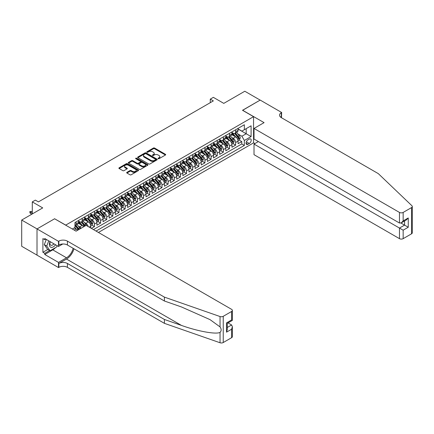 <?xml version="1.0" encoding="UTF-8"?>
<svg xmlns="http://www.w3.org/2000/svg" width="434" height="434" viewBox="0 0 434 434"><rect width="100%" height="100%" fill="white"/><g stroke="black" fill="none" stroke-linecap="round" stroke-linejoin="round"><path stroke-width="0.65" d="M158.188 158.703A0.597 0.342 0 0 0 159.034 158.703L165.435 155.009A0.852 0.494 0 0 0 165.685 154.661A0.852 0.494 0 0 0 165.435 154.314L154.591 148.054A0.852 0.494 0 0 0 153.386 148.054L146.985 151.748A0.597 0.342 0 0 0 147.826 152.236L148.656 151.754A2.729 1.573 0 0 1 152.513 151.754L153.414 152.28A2.729 1.573 0 0 1 154.211 153.392A2.729 1.573 0 0 1 153.414 154.504L152.589 154.981A0.597 0.342 0 0 0 153.43 155.47L154.26 154.992A2.729 1.573 0 0 1 158.112 154.992L159.018 155.513A2.729 1.573 0 0 1 159.815 156.625A2.729 1.573 0 0 1 159.018 157.737L158.188 158.215A0.597 0.342 0 0 0 158.188 158.703L158.188 158.215M126.94 172.331A0.852 0.494 0 0 0 126.69 172.678A0.852 0.494 0 0 0 126.94 173.025L129.978 174.783A0.852 0.494 0 0 0 131.182 174.783L138.294 170.676A0.852 0.494 0 0 0 138.544 170.329A0.852 0.494 0 0 0 138.294 169.982L127.45 163.721A0.852 0.494 0 0 0 126.245 163.721L119.133 167.828A0.852 0.494 0 0 0 118.883 168.175A0.852 0.494 0 0 0 119.133 168.522L122.811 170.643A0.852 0.494 0 0 0 124.015 170.643L127.059 168.886A0.852 0.494 0 0 0 127.308 168.538A0.852 0.494 0 0 0 127.059 168.191L125.236 167.139A2.279 1.318 0 0 1 124.569 166.206A2.279 1.318 0 0 1 125.974 164.991A2.279 1.318 0 0 1 128.459 165.278L135.598 169.401A2.279 1.318 0 0 1 136.265 170.329A2.279 1.318 0 0 1 134.86 171.544A2.279 1.318 0 0 1 132.375 171.262L131.182 170.573A0.852 0.494 0 0 0 129.978 170.573L126.94 172.331L126.94 173.025L129.978 171.284L129.978 170.573M54.689 218.828L65.74 225.1L253.554 116.665L242.503 110.29L260.15 100.102L244.809 91.243L223.787 103.379L213.349 97.352L210.284 99.126L213.349 100.9L38.425 201.891L35.355 200.117L32.29 201.891L32.29 213.94M54.689 218.72L37.042 228.908L21.7 220.049L42.722 207.913L32.29 201.891M148.716 163.965A0.852 0.494 0 0 0 149.92 163.965L157.032 159.858A0.852 0.494 0 0 0 157.282 159.511A0.852 0.494 0 0 0 157.032 159.164L146.187 152.904A0.852 0.494 0 0 0 144.983 152.904L137.871 157.01A0.852 0.494 0 0 0 137.621 157.358A0.852 0.494 0 0 0 137.871 157.705L148.716 163.965M136.032 158.833A0.597 0.342 0 0 1 136.634 158.915L136.634 158.209L147.663 164.573A0.852 0.494 0 0 1 147.913 164.92A0.852 0.494 0 0 1 147.663 165.267L140.551 169.374A0.852 0.494 0 0 1 139.347 169.374L128.502 163.113L128.502 162.419A0.852 0.494 0 0 0 128.252 162.766A0.852 0.494 0 0 0 128.502 163.113M128.502 162.419L131.545 160.661A0.852 0.494 0 0 1 132.75 160.661L137.149 163.2A0.852 0.494 0 0 0 138.354 163.2L140.372 162.034A0.852 0.494 0 0 0 140.621 161.687A0.852 0.494 0 0 0 140.372 161.339L135.793 158.698A0.597 0.342 0 0 1 136.634 158.209M37.015 255.116L21.7 246.273L21.7 220.049M91.395 228.398L94.46 226.624L91.672 225.013M90.467 218.893L92.008 219.783A3.472 2.007 60 0 1 94.46 224.036L96.918 222.62L96.918 225.208L100.601 223.081L97.807 221.47M96.603 215.351L98.144 216.24A3.472 2.007 60 0 1 100.601 220.494L103.053 219.078L103.053 221.666L106.737 219.539L103.943 217.922M102.744 211.808L104.285 212.698A3.472 2.007 60 0 1 106.737 216.951L109.194 215.535L109.194 218.118L112.878 215.991L110.084 214.38M108.88 208.266L110.42 209.155A3.472 2.007 60 0 1 112.878 213.409L115.33 211.987L115.33 214.575L119.014 212.448L116.22 210.837M115.015 204.723L116.556 205.613A3.472 2.007 60 0 1 119.014 209.861L121.471 208.445L121.471 211.032L125.149 208.906L122.361 207.295M121.157 201.175L122.697 202.065A3.472 2.007 60 0 1 125.149 206.318L127.607 204.902L127.607 207.49L131.29 205.363L128.497 203.752M127.292 197.633L128.833 198.522A3.472 2.007 60 0 1 131.29 202.776L133.743 201.36L133.743 203.947L137.426 201.821L134.632 200.204M133.428 194.09L134.974 194.98A3.472 2.007 60 0 1 137.426 199.233L139.884 197.817L139.884 200.399L143.562 198.278L140.773 196.662M139.569 190.548L141.11 191.437A3.472 2.007 60 0 1 143.562 195.691L146.019 194.269L146.019 196.857L149.703 194.73L146.909 193.119M145.705 187.005L147.245 187.895A3.472 2.007 60 0 1 149.703 192.143L152.155 190.727L152.155 193.314L155.839 191.188L153.045 189.577M151.846 183.457L153.386 184.347A3.472 2.007 60 0 1 155.839 188.6L158.296 187.184L158.296 189.772L161.98 187.645L159.186 186.034M157.981 179.915L159.522 180.804A3.472 2.007 60 0 1 161.98 185.058L164.432 183.642L164.432 186.229L168.115 184.103L165.321 182.492M164.117 176.372L165.658 177.262A3.472 2.007 60 0 1 168.115 181.515L170.573 180.099L170.573 182.681L174.251 180.56L171.463 178.944M170.258 172.83L171.799 173.719A3.472 2.007 60 0 1 174.251 177.973L176.709 176.551L176.709 179.139L180.392 177.012L177.598 175.401M176.394 169.287L177.935 170.177A3.472 2.007 60 0 1 180.392 174.425L182.844 173.009L182.844 175.596L186.528 173.47L183.734 171.859M182.535 165.739L184.076 166.629A3.472 2.007 60 0 1 186.528 170.882L188.985 169.466L188.985 172.054L192.669 169.927L189.875 168.316M188.671 162.197L190.211 163.086A3.472 2.007 60 0 1 192.669 167.34L195.121 165.924L195.121 168.511L198.805 166.385L196.011 164.774M194.806 158.654L196.347 159.544A3.472 2.007 60 0 1 198.805 163.797L201.257 162.381L201.257 164.963L204.94 162.842L202.146 161.226M200.947 155.112L202.488 156.001A3.472 2.007 60 0 1 204.94 160.254L207.398 158.833L207.398 161.421L211.081 159.294L208.287 157.683M207.083 151.569L208.624 152.459A3.472 2.007 60 0 1 211.081 156.712L213.533 155.291L213.533 157.878L217.217 155.752L214.423 154.141M213.219 148.021L214.759 148.911A3.472 2.007 60 0 1 217.217 153.164L219.675 151.748L219.675 154.336L223.353 152.209L220.564 150.598M219.36 144.479L220.901 145.368A3.472 2.007 60 0 1 223.353 149.621L225.81 148.206L225.81 150.793L229.494 148.667L226.7 147.055M225.496 140.936L227.036 141.826A3.472 2.007 60 0 1 229.494 146.079L231.946 144.663L231.946 147.251L235.629 145.124L235.629 142.536A3.472 2.007 -120 0 0 233.177 138.283L231.637 137.394M232.836 143.508L235.629 145.124M77.485 230.367A3.472 2.007 -120 0 0 76.048 229L74.209 227.937M83.626 226.819A3.472 2.007 -120 0 0 82.189 225.452L78.391 223.266M81.169 228.241A3.472 2.007 60 0 0 79.731 226.873L78.191 225.984M90.782 228.04L90.782 226.163A3.472 2.007 -120 0 0 88.324 221.91L84.527 219.718M88.183 226.543A3.472 2.007 60 0 0 85.872 223.331L84.326 222.441M96.918 222.62A3.472 2.007 -120 0 0 94.46 218.367L90.668 216.175M103.053 219.078A3.472 2.007 -120 0 0 100.601 214.825L96.804 212.633M109.194 215.535A3.472 2.007 -120 0 0 106.737 211.282L102.945 209.09M115.33 211.987A3.472 2.007 -120 0 0 112.878 207.74L109.08 205.548M121.471 208.445A3.472 2.007 -120 0 0 119.014 204.192L115.216 202M127.607 204.902A3.472 2.007 -120 0 0 125.149 200.649L121.357 198.457M133.743 201.36A3.472 2.007 -120 0 0 131.29 197.107L127.493 194.915M139.884 197.817A3.472 2.007 -120 0 0 137.426 193.564L133.629 191.372M146.019 194.269A3.472 2.007 -120 0 0 143.562 190.021L139.77 187.83M152.155 190.727A3.472 2.007 -120 0 0 149.703 186.474L145.905 184.282M158.296 187.184A3.472 2.007 -120 0 0 155.839 182.931L152.046 180.739M164.432 183.642A3.472 2.007 -120 0 0 161.98 179.388L158.182 177.197M170.573 180.099A3.472 2.007 -120 0 0 168.115 175.846L164.318 173.654M176.709 176.551A3.472 2.007 -120 0 0 174.251 172.303L170.459 170.112M182.844 173.009A3.472 2.007 -120 0 0 180.392 168.755L176.595 166.564M188.985 169.466A3.472 2.007 -120 0 0 186.528 165.213L182.73 163.021M195.121 165.924A3.472 2.007 -120 0 0 192.669 161.67L188.871 159.479M201.257 162.381A3.472 2.007 -120 0 0 198.805 158.128L195.007 155.936M207.398 158.833A3.472 2.007 -120 0 0 204.94 154.585L201.148 152.394M213.533 155.291A3.472 2.007 -120 0 0 211.081 151.037L207.284 148.846M219.675 151.748A3.472 2.007 -120 0 0 217.217 147.495L213.419 145.303M225.81 148.206A3.472 2.007 -120 0 0 223.353 143.952L219.561 141.761M231.946 144.663A3.472 2.007 -120 0 0 229.494 140.41L225.696 138.218M249.317 139.097L247.966 139.878A2.691 1.552 120 0 0 246.208 142.249A2.691 1.552 120 0 0 246.62 144.403A2.691 1.552 120 0 0 247.966 144.272L249.317 143.491A2.691 1.552 120 0 0 251.074 141.121A2.691 1.552 120 0 0 250.662 138.967A2.691 1.552 120 0 0 249.317 139.097M98.42 232.456L253.554 142.889L253.554 116.665M96.028 231.072L244.347 145.439L244.347 140.48L241.89 136.227L237.772 133.851M72.337 229.016L74.946 227.508L74.946 222.55L244.347 124.748L244.347 129.706L251.096 125.811L251.096 136.58L244.347 140.48M78.505 221.063L79.731 221.769A3.472 2.007 60 0 0 81.467 221.942L83.925 220.526A3.472 2.007 -120 0 0 84.641 218.937L84.641 216.951M84.641 217.515L85.872 218.226A3.472 2.007 60 0 0 87.608 218.4L90.06 216.978A3.472 2.007 -120 0 0 90.782 215.389L90.782 213.409M90.782 213.973L92.008 214.684A3.472 2.007 60 0 0 93.744 214.852L96.196 213.436A3.472 2.007 -120 0 0 96.918 211.846L96.918 209.861M96.918 210.43L98.144 211.141A3.472 2.007 60 0 0 99.88 211.309L102.337 209.893A3.472 2.007 -120 0 0 103.053 208.304L103.053 206.318M103.053 206.888L104.285 207.593A3.472 2.007 60 0 0 106.021 207.767L108.473 206.351A3.472 2.007 -120 0 0 109.194 204.761L109.194 202.776M109.194 203.345L110.42 204.051A3.472 2.007 60 0 0 112.156 204.224L114.614 202.808A3.472 2.007 -120 0 0 115.33 201.219L115.33 199.233M115.33 199.797L116.556 200.508A3.472 2.007 60 0 0 118.292 200.682L120.75 199.26A3.472 2.007 -120 0 0 121.471 197.671L121.471 195.691M121.471 196.255L122.697 196.965A3.472 2.007 60 0 0 124.433 197.134L126.885 195.718A3.472 2.007 -120 0 0 127.607 194.128L127.607 192.143M127.607 192.712L128.833 193.423A3.472 2.007 60 0 0 130.569 193.591L133.026 192.175A3.472 2.007 -120 0 0 133.743 190.586L133.743 188.6M133.743 189.17L134.974 189.875A3.472 2.007 60 0 0 136.71 190.049L139.162 188.633A3.472 2.007 -120 0 0 139.884 187.043L139.884 185.058M139.884 185.627L141.11 186.332A3.472 2.007 60 0 0 142.846 186.506L145.298 185.09A3.472 2.007 -120 0 0 146.019 183.501L146.019 181.515M146.019 182.079L147.245 182.79A3.472 2.007 60 0 0 148.981 182.964L151.439 181.542A3.472 2.007 -120 0 0 152.155 179.953L152.155 177.973M152.155 178.537L153.386 179.247A3.472 2.007 60 0 0 155.122 179.421L157.575 178A3.472 2.007 -120 0 0 158.296 176.41L158.296 174.425M158.296 174.994L159.522 175.705A3.472 2.007 60 0 0 161.258 175.873L163.716 174.457A3.472 2.007 -120 0 0 164.432 172.868L164.432 170.882M164.432 171.452L165.658 172.157A3.472 2.007 60 0 0 167.394 172.331L169.851 170.915A3.472 2.007 -120 0 0 170.573 169.325L170.573 167.34M170.573 167.909L171.799 168.614A3.472 2.007 60 0 0 173.535 168.788L175.987 167.372A3.472 2.007 -120 0 0 176.709 165.783L176.709 163.797M176.709 164.361L177.935 165.072A3.472 2.007 60 0 0 179.671 165.245L182.128 163.824A3.472 2.007 -120 0 0 182.844 162.235L182.844 160.254M182.844 160.819L184.076 161.529A3.472 2.007 60 0 0 185.812 161.703L188.264 160.282A3.472 2.007 -120 0 0 188.985 158.692L188.985 156.707M188.985 157.276L190.211 157.987A3.472 2.007 60 0 0 191.947 158.155L194.405 156.739A3.472 2.007 -120 0 0 195.121 155.15L195.121 153.164M195.121 153.734L196.347 154.439A3.472 2.007 60 0 0 198.083 154.612L200.541 153.197A3.472 2.007 -120 0 0 201.257 151.607L201.257 149.621M201.257 150.191L202.488 150.896A3.472 2.007 60 0 0 204.224 151.07L206.676 149.654A3.472 2.007 -120 0 0 207.398 148.065L207.398 146.079M207.398 146.643L208.624 147.354A3.472 2.007 60 0 0 210.36 147.527L212.817 146.106A3.472 2.007 -120 0 0 213.533 144.522L213.533 142.536M213.533 143.101L214.759 143.811A3.472 2.007 60 0 0 216.495 143.985L218.953 142.564A3.472 2.007 -120 0 0 219.675 140.974L219.675 138.994M219.675 139.558L220.901 140.269A3.472 2.007 60 0 0 222.637 140.437L225.089 139.021A3.472 2.007 -120 0 0 225.81 137.432L225.81 135.446M225.81 136.016L227.036 136.721A3.472 2.007 60 0 0 228.772 136.894L231.23 135.479A3.472 2.007 -120 0 0 231.946 133.889L231.946 131.903M93.451 229.581L241.771 143.952L241.771 141.576L238.087 143.703L238.087 141.115A3.472 2.007 -120 0 0 235.629 136.867L231.832 134.676M231.946 132.473L233.177 133.178A3.472 2.007 -120 0 0 234.913 133.352A3.472 2.007 -120 0 0 235.629 131.762L235.629 129.777M234.913 133.352L237.365 131.936A3.472 2.007 -120 0 0 238.087 130.346L238.087 128.361M76.048 221.91L76.048 223.895A3.472 2.007 60 0 1 75.332 225.485A3.472 2.007 60 0 1 74.946 225.626M75.332 225.485L77.784 224.069A3.472 2.007 -120 0 0 78.505 222.479L78.505 220.494M82.189 218.367L82.189 220.353A3.472 2.007 60 0 1 81.467 221.942M88.324 214.825L88.324 216.81A3.472 2.007 60 0 1 87.608 218.4M94.46 211.282L94.46 213.262A3.472 2.007 60 0 1 93.744 214.852M100.601 207.734L100.601 209.72A3.472 2.007 60 0 1 99.88 211.309M106.737 204.192L106.737 206.177A3.472 2.007 60 0 1 106.021 207.767M112.878 200.649L112.878 202.635A3.472 2.007 60 0 1 112.156 204.224M119.014 197.107L119.014 199.092A3.472 2.007 60 0 1 118.292 200.682M125.149 193.564L125.149 195.55A3.472 2.007 60 0 1 124.433 197.134M131.29 190.021L131.29 192.002A3.472 2.007 60 0 1 130.569 193.591M137.426 186.474L137.426 188.459A3.472 2.007 60 0 1 136.71 190.049M143.562 182.931L143.562 184.917A3.472 2.007 60 0 1 142.846 186.506M149.703 179.388L149.703 181.374A3.472 2.007 60 0 1 148.981 182.964M155.839 175.846L155.839 177.832A3.472 2.007 60 0 1 155.122 179.421M161.98 172.303L161.98 174.284A3.472 2.007 60 0 1 161.258 175.873M168.115 168.755L168.115 170.741A3.472 2.007 60 0 1 167.394 172.331M174.251 165.213L174.251 167.198A3.472 2.007 60 0 1 173.535 168.788M180.392 161.67L180.392 163.656A3.472 2.007 60 0 1 179.671 165.245M186.528 158.128L186.528 160.113A3.472 2.007 60 0 1 185.812 161.703M192.669 154.585L192.669 156.566A3.472 2.007 60 0 1 191.947 158.155M198.805 151.037L198.805 153.023A3.472 2.007 60 0 1 198.083 154.612M204.94 147.495L204.94 149.48A3.472 2.007 60 0 1 204.224 151.07M211.081 143.952L211.081 145.938A3.472 2.007 60 0 1 210.36 147.527M217.217 140.41L217.217 142.395A3.472 2.007 60 0 1 216.495 143.985M223.353 136.867L223.353 138.847A3.472 2.007 60 0 1 222.637 140.437M229.494 133.319L229.494 135.305A3.472 2.007 60 0 1 228.772 136.894M229.494 146.079L229.494 148.667M223.353 149.621L223.353 152.209M217.217 153.164L217.217 155.752M211.081 156.712L211.081 159.294M204.94 160.254L204.94 162.842M198.805 163.797L198.805 166.385M192.669 167.34L192.669 169.927M186.528 170.882L186.528 173.47M180.392 174.425L180.392 177.012M174.251 177.973L174.251 180.56M168.115 181.515L168.115 184.103M161.98 185.058L161.98 187.645M155.839 188.6L155.839 191.188M149.703 192.143L149.703 194.73M143.562 195.691L143.562 198.278M137.426 199.233L137.426 201.821M131.29 202.776L131.29 205.363M125.149 206.318L125.149 208.906M119.014 209.861L119.014 212.448M112.878 213.409L112.878 215.991M106.737 216.951L106.737 219.539M100.601 220.494L100.601 223.081M94.46 224.036L94.46 226.624M241.89 136.227L246.186 133.748L246.186 128.643L251.096 125.811M238.087 129.072L251.096 136.58M238.087 128.925L241.89 131.122L244.347 129.706M210.284 99.126L210.284 102.668M238.977 139.965L241.771 141.576M241.771 143.952L244.347 145.439M158.426 158.79L159.018 158.448A2.729 1.573 0 0 0 159.815 157.336L159.815 156.625M154.211 153.392L154.211 154.097A2.729 1.573 0 0 1 153.414 155.215L152.822 155.551M165.435 154.314L165.435 155.009L154.591 148.759A0.852 0.494 0 0 0 153.386 148.759L147.224 152.318M157.016 159.869L146.187 153.614A0.852 0.494 0 0 0 144.983 153.614L137.882 157.71L137.871 157.01M155.524 159.755A0.597 0.342 0 0 0 155.524 159.267L146.003 153.772A0.597 0.342 0 0 0 145.162 153.772L144.289 154.276A2.729 1.573 0 0 0 143.491 155.388A2.729 1.573 0 0 0 144.289 156.506L150.793 160.26A2.729 1.573 0 0 0 154.65 160.26L155.524 159.755L155.524 160.466A0.597 0.342 0 0 0 155.697 160.222L155.697 159.511M143.491 155.388L143.491 156.099A2.729 1.573 0 0 0 144.289 157.211L144.289 156.506M155.524 160.466L154.65 160.971A2.729 1.573 0 0 1 150.793 160.971L144.289 157.211M128.513 163.119L131.545 161.367L131.545 160.661M140.621 161.687L140.621 162.397A0.852 0.494 0 0 1 140.372 162.745L138.354 163.906A0.852 0.494 0 0 1 137.149 163.906L132.75 161.367A0.852 0.494 0 0 0 131.545 161.367M136.634 158.915L147.652 165.278M141.712 165.837A2.279 1.318 0 0 0 144.197 166.119A2.279 1.318 0 0 0 145.602 164.904A2.279 1.318 0 0 0 144.934 163.976L142.423 162.522A0.852 0.494 0 0 0 141.213 162.522L139.195 163.689A0.852 0.494 0 0 0 138.945 164.036A0.852 0.494 0 0 0 139.195 164.383L141.712 165.837L141.712 166.542A2.279 1.318 0 0 0 144.197 166.83A2.279 1.318 0 0 0 145.602 165.614L145.602 164.904M138.945 164.036L138.945 164.741A0.852 0.494 0 0 0 139.195 165.088L139.195 164.383M141.712 166.542L139.195 165.088M136.265 170.329L136.265 171.039A2.279 1.318 0 0 1 134.86 172.255A2.279 1.318 0 0 1 132.375 171.967L131.182 171.284A0.852 0.494 0 0 0 129.978 171.284M124.569 166.206L124.569 166.916A2.279 1.318 0 0 0 125.236 167.849L125.236 167.139M127.059 168.191L127.059 168.886L125.236 167.849M138.283 170.687L127.45 164.432A0.852 0.494 0 0 0 126.245 164.432L119.144 168.528L119.133 167.828M238.033 140.507L239.622 139.596L240.235 137.822A2.3 1.329 -120 0 0 239.34 135.663L236.535 132.413M235.971 137.09L232.646 133.238A6.64 3.835 -120 0 0 231.946 132.511M234.148 136.01L232.288 133.856A5.512 3.184 -120 0 0 231.946 133.488M234.599 133.477L237.436 136.759A2.3 1.329 60 0 1 238.255 138.343C238.602 138.809 238.846 138.668 238.993 137.92A2.3 1.329 -120 0 0 238.174 136.336L235.369 133.086M234.767 133.422L237.81 136.954A1.172 0.678 60 0 1 238.109 137.41L238.993 137.92M238.255 138.343L238.423 138.62M50.051 241.592A5.642 3.255 120 0 0 51.375 247.375A5.642 3.255 120 0 0 55.585 244.787M50.241 241.7A3.863 2.23 120 0 0 50.713 245.161A3.863 2.23 120 0 0 51.277 245.335A3.863 2.23 120 0 0 53.941 243.837M57.169 245.704L56.686 246.946L50.056 250.771L47.604 249.355L44.29 244.64L46.308 239.432M50.056 250.771L46.742 246.062L48.765 240.848M44.29 244.64L46.742 246.062M258.371 141.56L254.015 144.077L254.015 154.672L399.475 238.657L399.475 228.062L404.569 225.116L404.569 220.966M254.015 144.077L403.159 230.188L403.159 238.657L411.535 233.817L411.535 207.593A2.604 1.503 0 0 0 412.3 206.53A2.604 1.503 0 0 0 411.926 205.754L378.302 173.627L281.324 117.641A6.076 3.51 180 0 1 279.545 115.162A6.076 3.51 180 0 1 281.324 112.683L281.661 112.487L260.183 100.08L242.595 110.339M242.595 110.236L264.078 122.638L254.015 128.448L399.475 212.432A2.604 1.503 0 0 0 403.159 212.432L411.535 207.593M281.661 112.487L281.482 117.728M253.554 142.781L254.904 143.562M254.015 128.448L254.015 139.043L399.475 223.027L399.475 212.432M412.3 206.53L412.3 232.754A2.604 1.503 180 0 1 411.535 233.817M403.159 238.657A2.604 1.503 180 0 1 399.475 238.657M280.559 117.099A6.076 3.51 180 0 1 281.324 116.562L281.324 112.683M400.951 223.027L408.253 227.242L403.159 230.188M403.159 212.432L403.159 220.901L401.32 222.843L399.475 223.027M403.159 220.901L408.253 217.96L406.414 219.902L401.32 222.843M231.61 337.695L231.61 329.227L232.374 326.661L232.374 336.632A2.604 1.503 180 0 1 231.61 337.695L223.233 342.534A2.604 1.503 180 0 1 220.043 342.757L164.405 323.346L164.405 319.467L67.427 263.476A6.076 3.51 -0 0 0 58.834 263.476L66.505 259.049A11.306 6.526 120 0 0 73.975 248.796M164.405 319.467L181.461 325.419C197.768 331.294 215.991 334.587 220.043 332.39C221.524 330.876 221.524 329.048 220.043 326.905L210.034 319.625L181.461 306.957L164.405 301.006L67.427 245.015A6.076 3.51 -0 0 0 58.834 245.015L58.834 241.136L58.498 241.331L37.015 228.93L54.597 218.774L76.08 231.176L86.144 225.365L231.61 309.35A2.604 1.503 -0 0 1 232.374 310.413A2.604 1.503 -0 0 1 231.61 311.476L223.233 316.31L223.233 342.534M164.405 323.346L67.427 267.36A6.076 3.51 -0 0 0 58.834 267.36L58.498 267.55L37.015 255.149L37.015 228.93M164.405 301.006L164.405 297.122L67.427 241.136A6.076 3.51 -0 0 0 58.834 241.136M220.043 326.905L220.043 316.538L164.405 297.122M55.465 247.651A9.765 5.637 -60 0 1 52.758 249.854L44.745 254.476L44.745 253.342L49.628 250.526M45.727 239.096L44.745 239.666L42.906 238.602L42.906 252.279L44.745 253.342M44.745 239.666L44.745 238.532L58.498 246.469L58.498 241.331M58.498 267.55L58.498 262.413L66.505 257.791A9.765 5.637 120 0 0 73.118 248.302M44.745 254.476L58.498 262.413M228.013 322.901L231.61 324.974L232.374 326.661M62.784 243.995L58.498 246.469M220.043 316.538A2.604 1.503 -0 0 0 223.233 316.31M42.906 252.279L47.789 249.463M231.61 329.227L226.515 332.167L227.28 329.601L227.28 323.325L232.374 320.384L232.374 310.413M226.515 332.167L226.515 322.885C227.508 323.46 227.508 323.46 226.515 322.885L231.61 319.945C232.602 320.52 232.602 320.52 231.61 319.945L231.61 311.476M231.897 144.055L233.481 143.139L234.094 141.365A2.3 1.329 -120 0 0 233.199 139.206L230.394 135.961M229.836 140.632L226.51 136.781A6.64 3.835 -120 0 0 225.81 136.054M228.007 139.553L226.152 137.399A5.512 3.184 -120 0 0 225.81 137.03M228.463 137.019L231.295 140.307A2.3 1.329 60 0 1 232.119 141.891C232.461 142.352 232.711 142.211 232.852 141.462A2.3 1.329 -120 0 0 232.033 139.878L229.228 136.634M228.626 136.965L231.675 140.497A1.172 0.678 60 0 1 231.973 140.952L232.852 141.462M232.119 141.891L232.282 142.162M225.756 147.598L227.345 146.681L227.958 144.907A2.3 1.329 -120 0 0 227.063 142.748L224.259 139.504M223.694 144.175L220.369 140.328A6.64 3.835 -120 0 0 219.675 139.596M221.872 143.095L220.011 140.941A5.512 3.184 -120 0 0 219.675 140.573M222.322 140.562L225.159 143.849A2.3 1.329 60 0 1 225.978 145.433C226.326 145.895 226.57 145.753 226.716 145.005A2.3 1.329 -120 0 0 225.897 143.421L223.092 140.177M222.49 140.507L225.539 144.039A1.172 0.678 60 0 1 225.832 144.495L226.716 145.005M225.978 145.433L226.147 145.705M219.62 151.141L221.204 150.224L221.817 148.455A2.3 1.329 -120 0 0 220.922 146.291L218.118 143.046M217.559 147.723L214.233 143.871A6.64 3.835 -120 0 0 213.533 143.139M215.736 146.638L213.875 144.484A5.512 3.184 -120 0 0 213.533 144.115M216.186 144.11L219.024 147.392A2.3 1.329 60 0 1 219.843 148.976C220.19 149.437 220.434 149.296 220.581 148.553A2.3 1.329 -120 0 0 219.756 146.969L216.951 143.719M216.354 144.055L219.398 147.582A1.172 0.678 60 0 1 219.696 148.043L220.581 148.553M219.843 148.976L220.011 149.247M213.485 154.683L215.069 153.766L215.682 151.998A2.3 1.329 -120 0 0 214.787 149.838L211.982 146.589M211.423 151.265L208.092 147.414A6.64 3.835 -120 0 0 207.398 146.681M209.595 150.186L207.734 148.032A5.512 3.184 -120 0 0 207.398 147.658M210.045 147.652L212.882 150.934A2.3 1.329 60 0 1 213.702 152.518C214.049 152.98 214.293 152.839 214.439 152.095A2.3 1.329 -120 0 0 213.62 150.511L210.816 147.262M210.213 147.598L213.262 151.124A1.172 0.678 60 0 1 213.555 151.585L214.439 152.095M213.702 152.518L213.87 152.79M207.343 158.226L208.933 157.314L209.546 155.54A2.3 1.329 -120 0 0 208.651 153.381L205.846 150.131M205.282 154.808L201.956 150.956A6.64 3.835 -120 0 0 201.257 150.229M203.459 153.728L201.598 151.574A5.512 3.184 -120 0 0 201.257 151.206M203.909 151.195L206.747 154.477A2.3 1.329 60 0 1 207.566 156.061C207.913 156.528 208.157 156.386 208.304 155.638A2.3 1.329 -120 0 0 207.485 154.054L204.68 150.804M204.078 151.141L207.126 154.672A1.172 0.678 60 0 1 207.419 155.128L208.304 155.638M207.566 156.061L207.734 156.338M201.208 161.773L202.792 160.857L203.405 159.083A2.3 1.329 -120 0 0 202.51 156.924L199.705 153.679M199.146 158.35L195.821 154.499A6.64 3.835 -120 0 0 195.121 153.772M197.324 157.271L195.463 155.117A5.512 3.184 -120 0 0 195.121 154.748M197.774 154.737L200.611 158.025A2.3 1.329 60 0 1 201.43 159.609C201.772 160.07 202.022 159.929 202.163 159.18A2.3 1.329 -120 0 0 201.343 157.596L198.539 154.352M197.937 154.683L200.985 158.215A1.172 0.678 60 0 1 201.284 158.67L202.163 159.18M201.43 159.609L201.598 159.88M195.072 165.316L196.656 164.399L197.269 162.625A2.3 1.329 -120 0 0 196.374 160.466L193.569 157.222M193.005 161.893L189.68 158.047A6.64 3.835 -120 0 0 188.985 157.314M191.182 160.813L189.322 158.66A5.512 3.184 -120 0 0 188.985 158.291M191.633 158.28L194.47 161.567A2.3 1.329 60 0 1 195.289 163.151C195.636 163.613 195.88 163.472 196.027 162.723A2.3 1.329 -120 0 0 195.208 161.139L192.403 157.895M191.801 158.226L194.85 161.757A1.172 0.678 60 0 1 195.143 162.213L196.027 162.723M195.289 163.151L195.457 163.423M188.931 168.859L190.521 167.942L191.134 166.173A2.3 1.329 -120 0 0 190.233 164.009L187.434 160.764M186.87 165.441L183.544 161.589A6.64 3.835 -120 0 0 182.844 160.857M185.047 164.356L183.186 162.202A5.512 3.184 -120 0 0 182.844 161.833M185.497 161.828L188.334 165.11A2.3 1.329 60 0 1 189.153 166.694C189.501 167.155 189.745 167.014 189.891 166.271A2.3 1.329 -120 0 0 189.072 164.687L186.267 161.437M185.665 161.773L188.709 165.3A1.172 0.678 60 0 1 189.007 165.761L189.891 166.271M189.153 166.694L189.322 166.965M182.795 172.401L184.379 171.484L184.993 169.716A2.3 1.329 -120 0 0 184.097 167.557L181.293 164.307M180.734 168.983L177.408 165.132A6.64 3.835 -120 0 0 176.709 164.399M178.906 167.904L177.05 165.75A5.512 3.184 -120 0 0 176.709 165.376M179.361 165.37L182.193 168.652A2.3 1.329 60 0 1 183.018 170.237C183.36 170.698 183.609 170.557 183.75 169.813A2.3 1.329 -120 0 0 182.931 168.229L180.126 164.98M179.524 165.316L182.573 168.842A1.172 0.678 60 0 1 182.871 169.303L183.75 169.813M183.018 170.237L183.181 170.508M176.654 175.944L178.244 175.032L178.857 173.258A2.3 1.329 -120 0 0 177.962 171.099L175.157 167.849M174.593 172.526L171.267 168.674A6.64 3.835 -120 0 0 170.573 167.947M172.77 171.446L170.909 169.293A5.512 3.184 -120 0 0 170.573 168.924M173.22 168.913L176.058 172.195A2.3 1.329 60 0 1 176.877 173.779C177.224 174.246 177.468 174.105 177.614 173.356A2.3 1.329 -120 0 0 176.795 171.772L173.991 168.522M173.388 168.859L176.437 172.39A1.172 0.678 60 0 1 176.73 172.846L177.614 173.356M176.877 173.779L177.045 174.056M170.519 179.492L172.103 178.575L172.716 176.801A2.3 1.329 -120 0 0 171.821 174.642L169.016 171.397M168.457 176.068L165.132 172.217A6.64 3.835 -120 0 0 164.432 171.49M166.634 174.989L164.774 172.835A5.512 3.184 -120 0 0 164.432 172.466M167.085 172.455L169.922 175.737A2.3 1.329 60 0 1 170.741 177.327C171.088 177.788 171.332 177.647 171.479 176.898A2.3 1.329 -120 0 0 170.654 175.314L167.849 172.07M167.253 172.401L170.296 175.933A1.172 0.678 60 0 1 170.595 176.388L171.479 176.898M170.741 177.327L170.909 177.598M164.383 183.034L165.967 182.117L166.58 180.343A2.3 1.329 -120 0 0 165.685 178.184L162.88 174.94M162.316 179.611L158.99 175.765A6.64 3.835 -120 0 0 158.296 175.032M160.493 178.531L158.632 176.378A5.512 3.184 -120 0 0 158.296 176.009M160.943 175.998L163.781 179.285A2.3 1.329 60 0 1 164.6 180.869C164.947 181.331 165.191 181.19 165.338 180.441A2.3 1.329 -120 0 0 164.519 178.857L161.714 175.613M161.112 175.944L164.161 179.475A1.172 0.678 60 0 1 164.453 179.931L165.338 180.441M164.6 180.869L164.768 181.141M158.242 186.577L159.831 185.66L160.444 183.886A2.3 1.329 -120 0 0 159.549 181.727L156.745 178.482M156.18 183.159L152.855 179.307A6.64 3.835 -120 0 0 152.155 178.575M154.358 182.074L152.497 179.92A5.512 3.184 -120 0 0 152.155 179.551M154.808 179.546L157.645 182.828A2.3 1.329 60 0 1 158.464 184.412C158.811 184.873 159.056 184.732 159.202 183.989A2.3 1.329 -120 0 0 158.383 182.399L155.578 179.155M154.976 179.492L158.025 183.018A1.172 0.678 60 0 1 158.318 183.479L159.202 183.989M158.464 184.412L158.632 184.683M152.106 190.119L153.69 189.202L154.303 187.434A2.3 1.329 -120 0 0 153.408 185.275L150.603 182.025M150.045 186.701L146.719 182.85A6.64 3.835 -120 0 0 146.019 182.117M148.222 185.622L146.361 183.468A5.512 3.184 -120 0 0 146.019 183.094M148.672 183.088L151.509 186.37A2.3 1.329 60 0 1 152.329 187.955C152.67 188.416 152.92 188.275 153.061 187.531A2.3 1.329 -120 0 0 152.242 185.947L149.437 182.698M148.835 183.034L151.884 186.56A1.172 0.678 60 0 1 152.182 187.021L153.061 187.531M152.329 187.955L152.497 188.226M145.97 193.662L147.555 192.75L148.168 190.976A2.3 1.329 -120 0 0 147.272 188.817L144.468 185.568M143.904 190.244L140.578 186.392A6.64 3.835 -120 0 0 139.884 185.665M142.081 189.164L140.22 187.011A5.512 3.184 -120 0 0 139.884 186.636M142.531 186.631L145.368 189.913A2.3 1.329 60 0 1 146.187 191.497C146.535 191.964 146.779 191.817 146.925 191.074A2.3 1.329 -120 0 0 146.106 189.49L143.301 186.24M142.699 186.577L145.748 190.103A1.172 0.678 60 0 1 146.041 190.564L146.925 191.074M146.187 191.497L146.356 191.774M139.829 197.204L141.419 196.293L142.032 194.519A2.3 1.329 -120 0 0 141.131 192.36L138.332 189.11M137.768 193.786L134.442 189.935A6.64 3.835 -120 0 0 133.743 189.208M135.945 192.707L134.084 190.553A5.512 3.184 -120 0 0 133.743 190.184M136.395 190.173L139.233 193.456A2.3 1.329 60 0 1 140.052 195.045C140.399 195.506 140.643 195.365 140.79 194.616A2.3 1.329 -120 0 0 139.97 193.032L137.166 189.788M136.564 190.119L139.607 193.651A1.172 0.678 60 0 1 139.905 194.107L140.79 194.616M140.052 195.045L140.22 195.316M133.694 200.752L135.278 199.835L135.891 198.061A2.3 1.329 -120 0 0 134.996 195.902L132.191 192.658M131.632 197.329L128.307 193.483A6.64 3.835 -120 0 0 127.607 192.75M129.804 196.249L127.949 194.096A5.512 3.184 -120 0 0 127.607 193.727M130.26 193.716L133.092 197.003A2.3 1.329 60 0 1 133.916 198.588C134.258 199.049 134.507 198.908 134.648 198.159A2.3 1.329 -120 0 0 133.829 196.575L131.025 193.331M130.422 193.662L133.471 197.193A1.172 0.678 60 0 1 133.77 197.649L134.648 198.159M133.916 198.588L134.079 198.859M127.553 204.295L129.142 203.378L129.755 201.604A2.3 1.329 -120 0 0 128.86 199.445L126.055 196.201M125.491 200.871L122.166 197.025A6.64 3.835 -120 0 0 121.471 196.293M123.668 199.792L121.808 197.638A5.512 3.184 -120 0 0 121.471 197.269M124.119 197.258L126.956 200.546A2.3 1.329 60 0 1 127.775 202.13C128.122 202.591 128.366 202.45 128.513 201.707A2.3 1.329 -120 0 0 127.694 200.117L124.889 196.873M124.287 197.21L127.336 200.736A1.172 0.678 60 0 1 127.629 201.197L128.513 201.707M127.775 202.13L127.943 202.401M121.417 207.837L123.001 206.92L123.614 205.152A2.3 1.329 -120 0 0 122.719 202.993L119.914 199.743M119.355 204.419L116.03 200.568A6.64 3.835 -120 0 0 115.33 199.835M117.533 203.34L115.672 201.186A5.512 3.184 -120 0 0 115.33 200.812M117.983 200.806L120.82 204.088A2.3 1.329 60 0 1 121.639 205.673C121.987 206.134 122.231 205.993 122.377 205.249A2.3 1.329 -120 0 0 121.553 203.665L118.748 200.416M118.151 200.752L121.195 204.278A1.172 0.678 60 0 1 121.493 204.739L122.377 205.249M121.639 205.673L121.808 205.944M115.281 211.38L116.865 210.463L117.478 208.694A2.3 1.329 -120 0 0 116.583 206.535L113.779 203.286M113.214 207.962L109.889 204.11A6.64 3.835 -120 0 0 109.194 203.383M111.392 206.882L109.531 204.729A5.512 3.184 -120 0 0 109.194 204.354M111.842 204.349L114.679 207.631A2.3 1.329 60 0 1 115.498 209.215C115.845 209.682 116.09 209.535 116.236 208.792A2.3 1.329 -120 0 0 115.417 207.208L112.612 203.958M112.01 204.295L115.059 207.821A1.172 0.678 60 0 1 115.352 208.282L116.236 208.792M115.498 209.215L115.666 209.492M109.14 214.922L110.73 214.011L111.343 212.237A2.3 1.329 -120 0 0 110.448 210.078L107.643 206.828M107.079 211.504L103.753 207.653A6.64 3.835 -120 0 0 103.053 206.926M105.256 210.425L103.395 208.271A5.512 3.184 -120 0 0 103.053 207.902M105.706 207.891L108.543 211.174A2.3 1.329 60 0 1 109.363 212.763C109.71 213.224 109.954 213.083 110.1 212.334A2.3 1.329 -120 0 0 109.281 210.75L106.476 207.506M105.874 207.837L108.923 211.369A1.172 0.678 60 0 1 109.216 211.825L110.1 212.334M109.363 212.763L109.531 213.034M103.004 218.47L104.589 217.553L105.202 215.779A2.3 1.329 -120 0 0 104.306 213.62L101.502 210.376M100.943 215.047L97.617 211.195A6.64 3.835 -120 0 0 96.918 210.468M99.12 213.967L97.259 211.814A5.512 3.184 -120 0 0 96.918 211.445M99.57 211.434L102.402 214.721A2.3 1.329 60 0 1 103.227 216.306C103.569 216.767 103.818 216.626 103.959 215.877A2.3 1.329 -120 0 0 103.14 214.293L100.335 211.049M99.733 211.38L102.782 214.911A1.172 0.678 60 0 1 103.08 215.367L103.959 215.877M103.227 216.306L103.395 216.577M96.869 222.013L98.453 221.096L99.066 219.322A2.3 1.329 -120 0 0 98.171 217.163L95.366 213.919M94.802 218.59L91.476 214.743A6.64 3.835 -120 0 0 90.782 214.011M92.979 217.51L91.118 215.356A5.512 3.184 -120 0 0 90.782 214.987M93.429 214.976L96.267 218.264A2.3 1.329 60 0 1 97.086 219.848C97.433 220.309 97.677 220.168 97.824 219.425A2.3 1.329 -120 0 0 97.004 217.835L94.2 214.591M93.598 214.928L96.646 218.454A1.172 0.678 60 0 1 96.939 218.915L97.824 219.425M97.086 219.848L97.254 220.119M90.728 225.555L92.312 224.638L92.93 222.87A2.3 1.329 -120 0 0 92.03 220.711L89.23 217.461M88.666 222.137L85.341 218.286A6.64 3.835 -120 0 0 84.641 217.553M86.843 221.052L84.983 218.899A5.512 3.184 -120 0 0 84.641 218.53M87.294 218.524L90.131 221.807A2.3 1.329 60 0 1 90.95 223.391C91.297 223.852 91.541 223.711 91.688 222.968A2.3 1.329 -120 0 0 90.869 221.383L88.064 218.134M87.462 218.47L90.505 221.996A1.172 0.678 60 0 1 90.804 222.458L91.688 222.968M90.95 223.391L91.118 223.662M86.67 225.669A2.3 1.329 -120 0 0 85.894 224.253L83.089 221.004M82.531 225.68L79.205 221.828A6.64 3.835 -120 0 0 78.505 221.101M80.702 224.6L78.842 222.447A5.512 3.184 -120 0 0 78.505 222.072M85.319 225.843A2.3 1.329 -120 0 0 84.728 224.926L81.923 221.676M81.321 222.013L84.37 225.539A1.172 0.678 60 0 1 84.668 226L84.858 226.109M81.158 222.067L83.99 225.349A2.3 1.329 60 0 1 84.581 226.271M80.344 228.713A2.3 1.329 -120 0 0 79.758 227.796L76.954 224.546M76.389 229.223L74.925 227.524M74.567 228.143L74.328 227.866M79.178 229.391A2.3 1.329 -120 0 0 78.592 228.468L75.787 225.224M75.185 225.555L78.234 229.087A1.172 0.678 60 0 1 78.527 229.543L78.717 229.657M75.017 225.609L77.854 228.892A2.3 1.329 60 0 1 78.445 229.814M30.261 213.338L29.707 211.743L31.367 211.423L30.261 212.058L30.261 213.338L31.796 214.222M29.707 211.743L32.29 213.23M31.367 211.423L32.29 211.955M74.176 230.08L76.048 229M79.731 226.873L82.189 225.452M85.872 223.331L88.324 221.91M92.008 219.783L94.46 218.367M98.144 216.24L100.601 214.825M104.285 212.698L106.737 211.282M110.42 209.155L112.878 207.74M116.556 205.613L119.014 204.192M122.697 202.065L125.149 200.649M128.833 198.522L131.29 197.107M134.974 194.98L137.426 193.564M141.11 191.437L143.562 190.021M147.245 187.895L149.703 186.474M153.386 184.347L155.839 182.931M159.522 180.804L161.98 179.388M165.658 177.262L168.115 175.846M171.799 173.719L174.251 172.303M177.935 170.177L180.392 168.755M184.076 166.629L186.528 165.213M190.211 163.086L192.669 161.67M196.347 159.544L198.805 158.128M202.488 156.001L204.94 154.585M208.624 152.459L211.081 151.037M214.759 148.911L217.217 147.495M220.901 145.368L223.353 143.952M227.036 141.826L229.494 140.41M233.177 138.283L235.629 136.867M235.629 131.762L238.087 130.346M76.048 223.895L78.505 222.479M82.189 220.353L84.641 218.937M88.324 216.81L90.782 215.389M94.46 213.262L96.918 211.846M100.601 209.72L103.053 208.304M106.737 206.177L109.194 204.761M112.878 202.635L115.33 201.219M119.014 199.092L121.471 197.671M125.149 195.55L127.607 194.128M131.29 192.002L133.743 190.586M137.426 188.459L139.884 187.043M143.562 184.917L146.019 183.501M149.703 181.374L152.155 179.953M155.839 177.832L158.296 176.41M161.98 174.284L164.432 172.868M168.115 170.741L170.573 169.325M174.251 167.198L176.709 165.783M180.392 163.656L182.844 162.235M186.528 160.113L188.985 158.692M192.669 156.566L195.121 155.15M198.805 153.023L201.257 151.607M204.94 149.48L207.398 148.065M211.081 145.938L213.533 144.522M217.217 142.395L219.675 140.974M223.353 138.847L225.81 137.432M229.494 135.305L231.946 133.889M235.629 142.536L238.087 141.115M89.154 227.101L90.782 226.163M246.376 141.793L249.317 143.491M246.062 143.171L247.966 144.272M159.018 158.448L159.018 157.737M152.589 155.47L152.589 154.981M153.414 155.215L153.414 154.504M146.985 152.236L146.985 151.748M153.386 148.759L153.386 148.054M154.591 148.759L154.591 148.054M144.983 153.614L144.983 152.904M146.187 153.614L146.187 152.904M157.032 159.858L157.032 159.164M150.793 160.971L150.793 160.26M154.65 160.971L154.65 160.26M132.75 161.367L132.75 160.661M137.149 163.906L137.149 163.2M138.354 163.906L138.354 163.2M140.372 162.745L140.372 162.034M147.663 165.267L147.663 164.573M131.182 171.284L131.182 170.573M132.375 171.967L132.375 171.262M126.245 164.432L126.245 163.721M127.45 164.432L127.45 163.721M138.294 170.676L138.294 169.982M237.686 139.33L240.219 137.866M232.646 133.238L232.96 133.059M238.174 136.336L239.34 135.663M236.34 137.394L237.436 136.759M408.253 217.96L408.253 227.242M181.461 325.419L66.505 259.049M67.427 245.015L67.427 241.136M67.427 263.476L67.427 267.36M220.043 342.757L220.043 332.39M58.834 263.476L58.834 267.36M52.758 249.854L66.505 257.791M227.28 327.475L231.61 324.974M231.544 142.873L234.078 141.408M226.51 136.781L226.825 136.602M232.033 139.878L233.199 139.206M230.199 140.936L231.295 140.307M225.409 146.415L227.942 144.956M220.369 140.328L220.684 140.144M225.897 143.421L227.063 142.748M224.063 144.479L225.159 143.849M219.268 149.963L221.807 148.499M214.233 143.871L214.548 143.687M219.756 146.969L220.922 146.291M217.922 148.027L219.024 147.392M213.132 153.506L215.665 152.041M208.092 147.414L208.412 147.229M213.62 150.511L214.787 149.838M211.787 151.569L212.882 150.934M206.996 157.048L209.53 155.584M201.956 150.956L202.271 150.777M207.485 154.054L208.651 153.381M205.651 155.112L206.747 154.477M200.855 160.591L203.394 159.126M195.821 154.499L196.135 154.32M201.343 157.596L202.51 156.924M199.51 158.654L200.611 158.025M194.72 164.133L197.253 162.674M189.68 158.047L190 157.862M195.208 161.139L196.374 160.466M193.374 162.197L194.47 161.567M188.584 167.681L191.117 166.217M183.544 161.589L183.859 161.405M189.072 164.687L190.233 164.009M187.238 165.745L188.334 165.11M182.443 171.224L184.976 169.759M177.408 165.132L177.723 164.947M182.931 168.229L184.097 167.557M181.097 169.287L182.193 168.652M176.307 174.766L178.841 173.302M171.267 168.674L171.582 168.495M176.795 171.772L177.962 171.099M174.962 172.83L176.058 172.195M170.166 178.309L172.705 176.844M165.132 172.217L165.446 172.038M170.654 175.314L171.821 174.642M168.821 176.372L169.922 175.737M164.03 181.851L166.564 180.387M158.99 175.765L159.311 175.58M164.519 178.857L165.685 178.184M162.685 179.915L163.781 179.285M157.895 185.394L160.428 183.935M152.855 179.307L153.169 179.123M158.383 182.399L159.549 181.727M156.549 183.463L157.645 182.828M151.754 188.942L154.292 187.477M146.719 182.85L147.034 182.665M152.242 185.947L153.408 185.275M150.408 187.005L151.509 186.37M145.618 192.484L148.151 191.02M140.578 186.392L140.898 186.208M146.106 189.49L147.272 188.817M144.272 190.548L145.368 189.913M139.477 196.027L142.016 194.562M134.442 189.935L134.757 189.756M139.97 193.032L141.131 192.36M138.137 194.09L139.233 193.456M133.341 199.569L135.875 198.105M128.307 193.483L128.621 193.298M133.829 196.575L134.996 195.902M131.996 197.633L133.092 197.003M127.205 203.112L129.739 201.653M122.166 197.025L122.48 196.841M127.694 200.117L128.86 199.445M125.86 201.181L126.956 200.546M121.064 206.66L123.603 205.195M116.03 200.568L116.345 200.383M121.553 203.665L122.719 202.993M119.719 204.723L120.82 204.088M114.929 210.202L117.462 208.738M109.889 204.11L110.209 203.926M115.417 207.208L116.583 206.535M113.583 208.266L114.679 207.631M108.793 213.745L111.326 212.28M103.753 207.653L104.068 207.474M109.281 210.75L110.448 210.078M107.448 211.808L108.543 211.174M102.652 217.288L105.191 215.823M97.617 211.195L97.932 211.016M103.14 214.293L104.306 213.62M101.306 215.351L102.402 214.721M96.516 220.83L99.05 219.371M91.476 214.743L91.796 214.559M97.004 217.835L98.171 217.163M95.171 218.899L96.267 218.264M90.375 224.378L92.914 222.913M85.341 218.286L85.655 218.101M90.869 221.383L92.03 220.711M89.035 222.441L90.131 221.807M79.205 221.828L79.52 221.644M84.728 224.926L85.894 224.253M82.894 225.984L83.99 225.349M78.592 228.468L79.758 227.796M76.758 229.526L77.854 228.892"/></g></svg>
